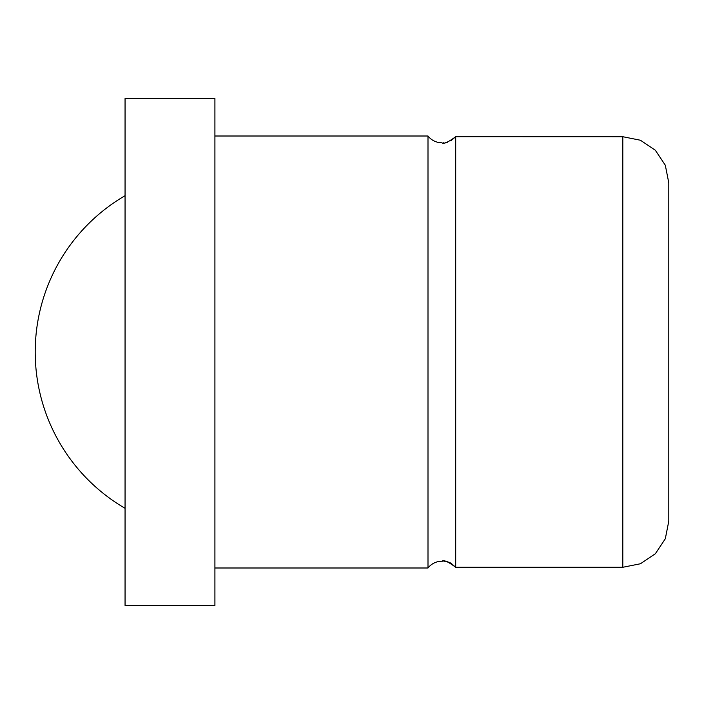 <?xml version="1.0" encoding="UTF-8"?>
<svg xmlns="http://www.w3.org/2000/svg" width="704" height="704" viewBox="0 0 704 704"><rect width="100%" height="100%" fill="white"/><g stroke="black" fill="none" stroke-linecap="round" stroke-linejoin="round"><path stroke-width="1.06" d="M450.789 140.879L455.708 136.682L455.708 567.318L451.106 563.297M450.419 562.927L447.41 561.739M445.271 561.308L443.995 561.194M443.036 561.176L441.857 561.229C443.678 559.68 448.29 561.713 455.708 567.318L459.422 567.283L455.717 567.318M443.036 142.824L443.995 142.806M445.271 142.692L447.41 142.261M668.8 182.899L668.8 521.101L668.8 182.899L665.315 165.246L655.362 150.269L640.438 140.237L622.811 136.717L455.717 136.682C447.99 142.366 443.37 144.39 441.857 142.771A17.565 17.565 0 0 1 427.997 136.004L214.914 136.004M214.914 352L214.914 98.56L125.057 98.56L125.057 605.44L214.914 605.44L214.914 352M441.857 561.229A17.565 17.565 0 0 0 427.997 567.996L427.997 136.004M455.717 136.682L459.422 136.717M459.422 567.283L622.811 567.283L640.438 563.763L655.362 553.731L665.315 538.754L668.8 521.101M622.811 567.283L622.811 136.717M427.997 567.996L214.914 567.996M125.057 195.703A180.866 180.866 0 0 0 125.057 508.297"/></g></svg>
